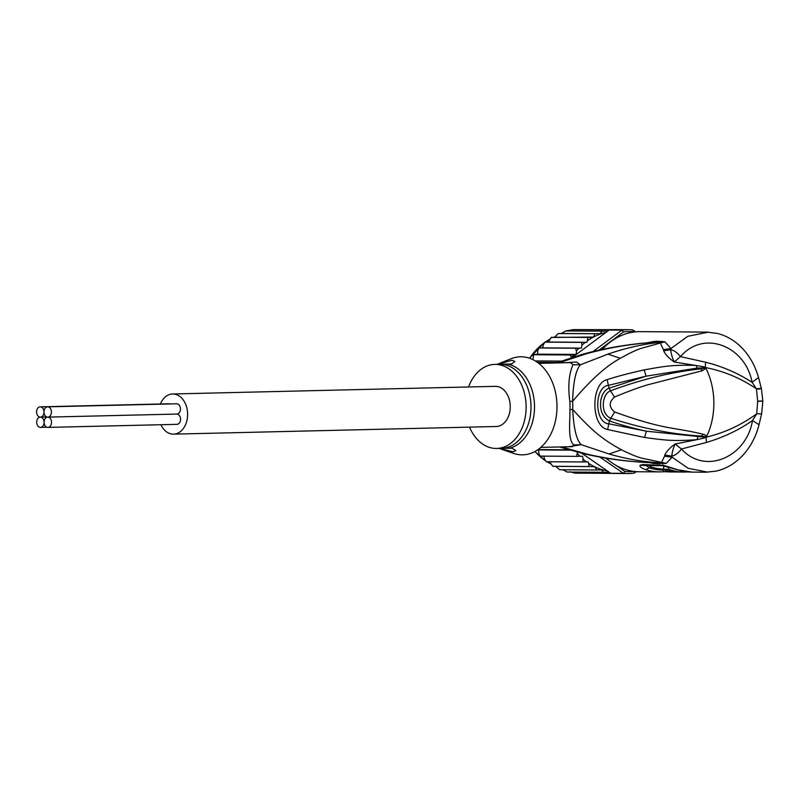 <?xml version="1.0" encoding="UTF-8"?>
<svg xmlns="http://www.w3.org/2000/svg" width="803" height="803" viewBox="0 0 803 803"><rect width="100%" height="100%" fill="white"/><g stroke="black" fill="none" stroke-linecap="round" stroke-linejoin="round"><path stroke-width="1.2" d="M40.321 417.108A5.139 3.714 -91.4 0 0 40.26 417.108A5.139 3.714 -91.4 0 0 36.667 422.288A5.139 3.714 -91.4 0 0 40.431 427.387A5.139 3.714 -91.4 0 0 40.501 427.387A5.139 3.714 -91.4 0 0 44.095 422.258A5.139 3.714 -91.4 0 0 40.321 417.108A5.139 3.714 -91.4 0 0 40.391 417.108A5.139 3.714 -91.4 0 0 43.984 411.979A5.139 3.714 -91.4 0 0 40.22 406.84A5.139 3.714 -91.4 0 0 40.15 406.84A5.139 3.714 -91.4 0 0 36.557 412.019A5.139 3.714 -91.4 0 0 40.321 417.108L40.26 417.108M44.095 422.258A5.139 3.714 -91.4 0 0 47.859 427.397A5.139 3.714 -91.4 0 0 47.929 427.397A5.139 3.714 -91.4 0 0 51.522 422.217A5.139 3.714 -91.4 0 0 47.758 417.118A5.139 3.714 -91.4 0 0 47.688 417.128A5.139 3.714 -91.4 0 0 44.095 422.258M176.57 403.799A5.139 3.714 88.6 0 1 176.63 403.799A5.139 3.714 88.6 0 1 176.7 403.799A5.139 3.714 88.6 0 1 180.464 408.888A5.139 3.714 88.6 0 1 176.881 414.067A5.139 3.714 88.6 0 1 180.575 419.186A5.139 3.714 88.6 0 1 176.981 424.335A5.139 3.714 88.6 0 1 176.921 424.345M169.142 403.789A5.139 3.714 88.6 0 1 169.202 403.779A5.139 3.714 88.6 0 1 169.272 403.779A5.139 3.714 88.6 0 1 170.206 403.949M47.648 406.85A5.139 3.714 -91.4 0 0 47.578 406.85A5.139 3.714 -91.4 0 0 43.984 411.979A5.139 3.714 -91.4 0 0 47.758 417.118A5.139 3.714 -91.4 0 0 47.819 417.118A5.139 3.714 -91.4 0 0 51.412 411.949A5.139 3.714 -91.4 0 0 47.648 406.85M47.819 417.118L176.881 414.067A5.139 3.714 88.6 0 1 176.811 414.067M494.989 386.353A20.085 14.514 88.6 0 1 495.26 386.343A20.085 14.514 88.6 0 1 495.521 386.343A20.085 14.514 88.6 0 1 510.246 406.258A20.085 14.514 88.6 0 1 496.204 426.503A20.085 14.514 88.6 0 1 495.943 426.503A20.085 14.514 -91.4 0 0 496.204 426.503A20.085 14.514 -91.4 0 0 510.246 406.258A20.085 14.514 -91.4 0 0 495.521 386.343A20.085 14.514 -91.4 0 0 495.26 386.343L172.615 393.982A20.085 14.514 -91.4 0 0 160.419 403.989M160.911 424.717A20.085 14.514 -91.4 0 0 173.307 434.142A20.085 14.514 -91.4 0 0 173.568 434.142A20.085 14.514 -91.4 0 0 187.611 413.896A20.085 14.514 -91.4 0 0 172.886 393.982A20.085 14.514 -91.4 0 0 172.615 393.982M570.07 471.742L574.707 473.128L612.338 473.379A71.929 57.967 90.4 0 0 614.897 473.459L627.615 473.549A71.929 57.967 -89.6 0 1 623.409 473.328L624.965 471.502L616.393 465.579M562.712 469.614L567.109 472.034M567.119 472.044L603.705 472.284L601.367 469.875L596.348 469.996C597.03 470.096 596.438 469.012 594.591 466.754L589.312 466.533L588.177 461.886L582.697 461.966L583.169 459.196L582.506 456.265L576.624 456.355L577.427 452.169M594.471 466.613L555.756 466.352L559.721 469.745L596.348 469.996M613.301 329.672L573.232 329.601L565.724 330.977L561.277 333.476L558.296 333.556L554.461 337.21L551.039 337.451L593.507 337.029A70.062 56.461 -89.6 0 1 605.863 332.522L609.196 330.053A71.929 57.967 90.4 0 1 610.832 329.852A71.929 57.967 90.4 0 1 614.626 329.621A71.929 57.967 90.4 0 1 615.861 329.611L628.578 329.702A71.929 57.967 -89.6 0 1 632.784 329.923L633.858 332.051M565.724 330.977L606.948 331.157L568.654 330.896M573.232 329.601L610.832 329.852M634.902 471.311L634.28 473.118A71.929 57.967 -89.6 0 1 628.849 473.539A71.929 57.967 -89.6 0 1 627.615 473.549M598.928 350.188L623.499 331.95L621.913 330.133A71.929 57.967 -89.6 0 1 627.344 329.712A71.929 57.967 -89.6 0 1 628.578 329.702M623.499 331.95A70.062 56.461 -89.6 0 1 633.437 331.759M633.999 471.421A70.062 56.461 -89.6 0 1 624.965 471.502M632.784 329.923L635.574 331.85M593.026 351.553L621.913 330.133L609.196 330.053M636.267 471.642L634.28 473.118M608.072 459.828L605.522 458.071M581.763 453.243L610.692 473.248L623.409 473.328L599.921 457.088M610.692 473.248A71.929 57.967 90.4 0 0 612.338 473.379M605.863 332.522L572.519 357.245M571.455 357.676L570.2 354.976L576.283 354.424L576.464 350.921L575.49 348.221L581.372 348.131L581.974 345.18L581.442 342.369L586.923 342.289L587.957 337.541M606.948 331.157L607.901 330.786M558.426 333.556L599.921 333.727L561.277 333.476M599.921 333.727L602.22 331.217M594.923 333.797L593.507 337.029M609.015 472.204L603.705 472.284M538.01 449.59L568.735 449.79M537.629 449.851L538.582 449.921L538.823 453.414L540.118 456.114L576.624 456.355M569.909 450.132L538.582 449.921M576.283 354.424L537.578 354.163L533.694 354.735L570.2 354.976M533.694 354.735L532.861 359.593M561.076 361.099L535.31 360.928M537.458 362.344L557.362 362.474M593.166 337.471L554.461 337.21M551.46 337.29L548.218 342.038L544.946 342.128L581.442 342.369M586.923 342.289L548.218 342.038M544.946 342.128L543.27 344.919L542.657 347.87L538.994 347.97L575.49 348.221M581.372 348.131L542.657 347.87M538.994 347.97L537.749 350.67L537.578 354.163M549.523 461.745L552.815 466.292L589.312 466.533M552.815 466.292L555.756 466.352M543.822 456.134L544.464 458.935L546.201 461.715L582.697 461.966M663.69 469.263L668.658 469.293A70.062 56.461 -89.6 0 0 684.056 472.054L679.077 472.023A70.062 56.461 90.4 0 1 663.69 469.263L663.659 466.322L666.219 466.342M670.756 471.963L672.593 471.973A70.062 56.461 90.4 0 0 673.265 471.983L678.244 472.023A70.062 56.461 -89.6 0 1 671.91 471.532L663.378 471.662L670.425 471.963M687.97 471.913A70.062 56.461 -89.6 0 1 684.056 472.054M468.571 386.976A42.037 30.384 88.6 0 1 494.738 364.401A42.037 30.384 88.6 0 1 495.29 364.391A42.037 30.384 88.6 0 1 526.116 406.087A42.037 30.384 88.6 0 1 496.726 448.445A42.037 30.384 88.6 0 1 496.174 448.455A42.037 30.384 88.6 0 1 469.524 427.136M668.638 467.005L668.658 469.293M663.679 468.731L663.378 471.662M663.358 470.046A68.185 54.955 -89.6 0 1 649.316 467.858L651.163 466.965L649.105 465.559M501.032 448.335L512.023 448.245L515.867 450.613L512.987 451.788L498.723 448.225M497.84 364.16L512.033 360.256L514.934 361.551L511.14 364.191L497.84 364.16L511.762 364M705.405 367.965L700.858 368.868L705.516 367.844L705.947 368.326L702.324 370.735L700.858 368.868C671.479 372.03 641.366 379.347 610.511 390.83L614.486 397.063C608.744 402.173 608.804 407.151 614.646 412.009L610.802 418.273C599.59 413.575 602.099 393.791 610.511 390.83L609.086 388.23C598.998 391.452 596.227 414.81 609.427 420.892C619.514 424.506 631.81 427.939 646.315 431.191L609.096 423.854C594.23 423.522 593.849 386.394 608.694 385.289L646.054 376.185L609.086 388.23L607.108 379.628C617.397 376.336 629.753 373.084 644.187 369.902L646.054 376.185L697.074 368.125L705.466 367.784L703.287 367.714L703.016 366.63L705.546 367.483L705.947 368.326A60.717 43.894 88.6 0 1 713.857 402.363A60.717 43.894 88.6 0 1 706.66 436.39L706.238 436.872L701.521 436.079L706.128 436.752L704 437.103L706.449 437.103L703.739 438.177L704 437.103L646.315 431.191L644.588 437.494L607.63 429.545L609.427 420.892L610.802 418.273C641.868 428.38 672.111 434.313 701.521 436.079L702.946 434.192C705.425 434.945 706.67 435.678 706.66 436.39L706.128 436.752M702.324 370.735L646.696 385.079C637.15 388.05 626.41 392.045 614.486 397.063M702.946 434.192C672.683 426.865 665.587 430.308 614.646 412.009M663.519 471.752L659.484 471.893A70.062 56.461 -89.6 0 1 645.612 469.645L649.316 467.858L646.405 465.569L640.212 465.198L642.581 464.586A9.345 7.528 90.4 0 0 645.903 465.569L662.495 465.68L677.19 469.715L692.025 472.114A70.062 56.461 90.4 0 1 678.144 469.865A9.345 5.36 107.9 0 1 677.19 469.715M499.135 448.385L513.398 453.354A49.043 35.452 -91.4 0 0 522.06 454.849A49.043 35.452 -91.4 0 0 557.001 405.866A49.043 35.452 -91.4 0 0 521.027 356.773A49.043 35.452 -91.4 0 0 511.16 358.71L497.147 364.341M706.62 436.812L706.449 437.103C724.517 432.817 741.269 425.058 756.717 413.826L757.671 401.329L756.456 388.833C740.778 378.233 723.874 371.157 705.727 367.603L705.897 367.894M558.918 362.876L585.929 353.882C607.409 347.93 629.743 344.106 652.909 342.399L658.45 342.52C642.129 344.296 625.286 348.161 607.901 354.113L580.449 364.793L576.313 362.023L565.272 362.725M585.929 353.882L582.526 354.284C604.92 348.111 628.076 344.166 651.976 342.429L656.252 341.185L646.545 342.861M652.789 341.486L650.179 342.66M706.088 436.993L706.349 442.473C723.644 437.304 739.031 429.986 752.501 420.511L756.717 413.826L761.615 413.826L762.85 401.109L761.354 388.431L758.534 377.551L752.1 382.308C745.505 346.294 703.87 329.15 680.472 356.642C677.642 352.929 674.42 350.6 670.806 349.676L663.69 350.851C665.225 354.404 668.748 358.118 674.269 361.982L680.472 356.642L705.516 362.183C722.278 366.379 737.806 373.084 752.1 382.308L756.456 388.833C762.298 388.16 762.83 388.281 758.042 389.204M708.417 332.141L687.81 336.296L670.997 348.522L664.944 341.847L656.252 341.185M661.782 341.295L658.45 342.52L660.297 343.032L640.894 348.442C635.554 350.249 628.699 353.541 620.348 358.319C606.526 365.616 590.617 379.939 572.619 401.309C573.222 381.987 575.831 369.812 580.449 364.793L573.001 364.692L570.501 362.605L538.803 363.357M642.581 464.586L663.649 465.349L678.144 469.865M645.612 469.645C641.115 467.948 639.308 466.473 640.212 465.198M706.349 442.473L681.446 448.997C705.405 475.547 746.66 456.766 752.501 420.511L759.036 424.747L761.615 413.826M606.185 458.172A70.062 56.461 90.4 0 0 639.258 471.762L659.484 471.893M758.534 377.551C755.242 365.887 749.701 356 741.912 347.88C734.775 340.582 726.574 335.764 717.32 333.426L706.7 332.091L640.202 331.649A70.062 56.461 90.4 0 0 602.23 349.466M649.486 462.628L654.074 463.572L652.739 462.759M654.074 463.572L666.219 463.391L672.141 457.198L688.091 468.249L707.804 472.174M654.174 462.809L653.391 462.779M664.944 341.847L660.297 343.032L663.429 349.646L670.997 348.522L670.806 349.676C670.846 352.908 672.011 357.014 674.269 361.982L703.016 366.63M703.739 438.177L697.014 439.653C672.382 441.449 665.055 440.154 644.588 437.494M697.857 436.973L697.014 439.653L675.132 443.979L681.446 448.997C678.595 452.882 675.423 455.251 671.92 456.094C671.88 453.063 672.944 449.018 675.132 443.979C669.692 447.964 666.239 451.667 664.784 455.09L671.92 456.094L672.141 457.198L664.543 456.234L664.784 455.09M540.79 447.401L572.489 446.649L573.834 444.932C567.52 439.944 570.21 421.063 569.909 409.46A18.68 1.476 -176.6 0 1 572.7 409.44A42.398 30.644 -91.4 0 0 572.619 401.309A18.68 1.004 -4.6 0 1 569.829 401.4C567.811 386.353 568.865 374.108 573.001 364.692M666.219 463.391L661.542 462.337L654.174 462.799C630.817 462.026 608.283 459.095 586.561 453.996L561.598 446.91M573.834 444.932L581.282 444.681L609.045 453.996C626.511 459.005 643.394 461.926 659.705 462.769L663.067 463.863M664.543 456.234L661.542 462.337L641.617 458.122C636.669 456.807 629.933 454.016 621.381 449.76C602.722 439.432 592.544 431.352 572.7 409.44C573.703 428.581 576.564 440.325 581.282 444.681L568.614 446.739M697.074 368.125L696.171 365.415C673.817 364.883 667.574 365.636 644.187 369.902M607.63 429.545C590.516 426.252 590.938 383.071 607.108 379.628M663.69 350.851L663.429 349.646M571.535 357.556A70.062 56.461 -89.6 0 1 573.472 354.735M587.696 340.582A70.062 56.461 -89.6 0 1 592.684 337.471M581.974 345.18A70.062 56.461 -89.6 0 1 585.347 342.329M576.464 350.921A70.062 56.461 -89.6 0 1 578.923 348.181M607.309 470.909A70.062 56.461 -89.6 0 1 594.591 466.754M580.047 456.315A70.062 56.461 -89.6 0 1 577.538 453.665M586.602 461.916A70.062 56.461 -89.6 0 1 583.169 459.196M594.31 466.613A70.062 56.461 -89.6 0 1 588.99 463.572M554.642 336.979A67.723 54.574 90.4 0 0 554.07 337.21M549.382 339.518A67.723 54.574 90.4 0 0 545.247 342.098M543.932 343.032A67.723 54.574 90.4 0 0 529.629 358.248M534.969 451.477A67.723 54.574 90.4 0 0 544.946 460.38M546.984 461.725A67.723 54.574 90.4 0 0 550.487 463.722M665.265 469.795L665.275 471.491M501.474 448.335A42.037 30.384 -91.4 0 0 501.594 448.325A42.037 30.384 -91.4 0 0 530.984 405.967A42.037 30.384 -91.4 0 0 500.159 364.281A42.037 30.384 -91.4 0 0 499.717 364.281A42.037 30.384 -91.4 0 0 499.596 364.281L494.738 364.401M651.163 466.965A67.251 54.202 90.4 0 0 663.348 469.103M508.249 364.211A42.589 30.785 88.6 0 1 534.517 406.278A42.589 30.785 88.6 0 1 509.132 448.265M497.77 364.331A42.589 30.785 88.6 0 1 498.322 364.201M705.516 362.183L705.365 367.734M757.671 401.329C763.904 401.169 764.416 401.058 759.226 401.008M663.649 465.349L664.924 466.041M659.183 464.696A9.345 7.528 90.4 0 0 662.495 465.68M657.537 463.893L654.174 462.799M586.561 453.996L583.671 453.695C606.335 458.985 629.703 462.016 653.803 462.799M569.909 409.46A42.037 30.384 -91.4 0 0 569.829 401.4M607.901 354.113L620.348 358.319M609.045 453.996L621.381 449.76M46.935 427.236L40.501 427.387M176.981 424.335L47.929 427.397M169.202 403.779L40.15 406.84M46.825 416.958L40.391 417.108M176.63 403.799L47.578 406.85M496.204 426.503L173.568 434.142M554.672 336.939L554 337.22M549.423 339.448L545.147 342.098M544.012 342.901L529.508 358.208M534.878 451.527L544.986 460.47M546.903 461.725L550.517 463.783M501.594 448.325L496.726 448.445M582.526 354.284L556.118 362.946M646.776 465.389L645.903 465.569M692.025 472.114L705.857 472.204L715.915 471.15C725.812 468.922 734.544 463.883 742.123 456.044C750.213 447.482 755.854 437.053 759.036 424.747M583.671 453.695L559.51 446.96"/></g></svg>
